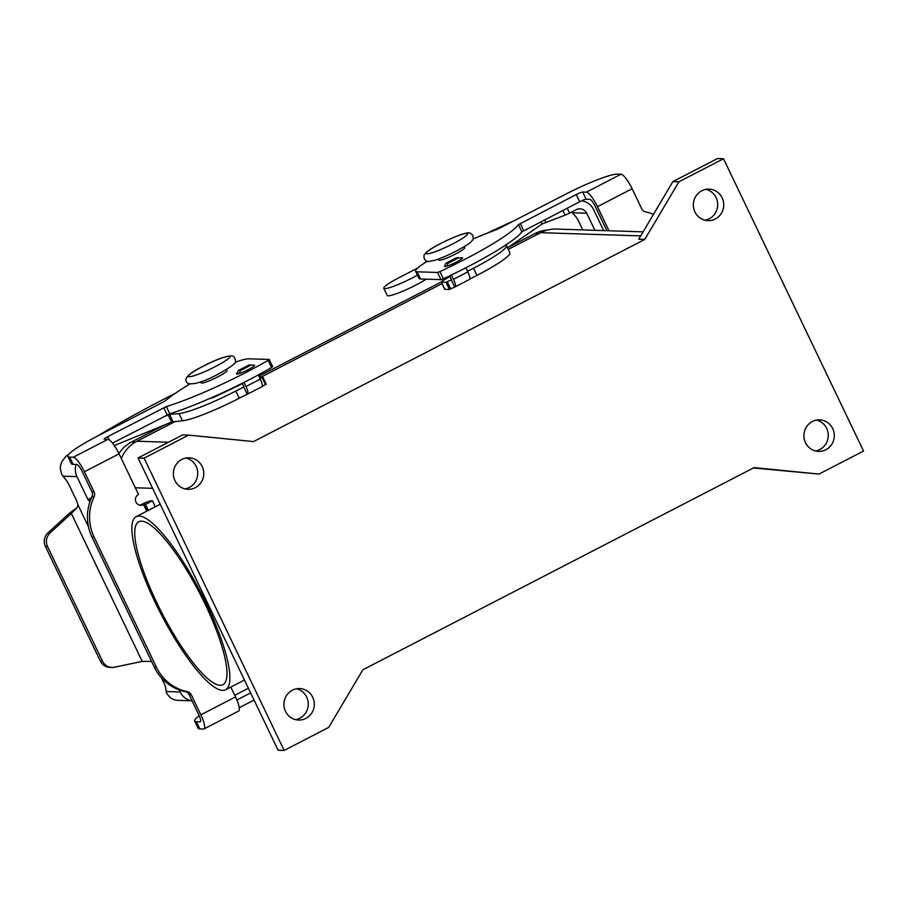 <?xml version="1.0" encoding="UTF-8"?>
<svg xmlns="http://www.w3.org/2000/svg" width="909" height="909" viewBox="0 0 909 909"><rect width="100%" height="100%" fill="white"/><g stroke="black" fill="none" stroke-linecap="round" stroke-linejoin="round"><path stroke-width="1.36" d="M151.769 661.445L142.213 661.377L114.534 667.229A11.465 11.056 -88.2 0 1 102.444 661.116L100.331 661.048A11.465 11.056 91.8 0 0 109.864 667.376L111.977 667.445M161.472 677.875L164.177 683.523A5.727 1.329 -117.3 0 1 165.518 687.431L166.608 693.374L170.188 697.635A16.044 15.476 91.8 0 0 177.323 700.316L192.072 700.828M192.038 700.759A16.044 15.476 -88.2 0 1 180.141 691.999L179.13 689.874M142.213 661.377L71.345 513.471L50.165 532.867A11.465 11.056 91.8 0 0 47.563 546.57L102.444 661.116M47.563 546.57L45.45 546.502L100.331 661.048M76.515 508.051L69.232 513.403L71.345 513.471L76.117 508.483L77.651 506.745L77.765 504.45L88.548 526.959M90.014 501.575L87.934 499.541L76.958 476.634A16.044 15.476 -88.2 0 1 76.14 464.419M69.05 454.034L66.209 456.068L62.494 460.647A16.044 15.476 91.8 0 0 60.255 468.18L61.596 474.203L66.323 480.384A5.727 1.329 62.7 0 1 68.743 484.327L75.845 499.143A8.601 2 62.7 0 1 77.765 504.45M45.45 546.502A11.465 11.056 -88.2 0 1 48.041 532.799L69.232 513.403M163.234 416.913L169.597 414.436L178.993 413.584A51.574 6.454 -25.6 0 0 235.806 391.04L243.953 386.95L242.305 383.246M260.042 378.519L262.781 376.974L259.247 376.849M242.521 383.689L215.501 396.529A5.727 0.716 154.4 0 1 210.365 398.381L210.036 398.369M175.653 393.086L164.381 398.915A200.594 25.088 -25.6 0 0 96.979 436.377M243.987 382.394L245.964 386.518A8.601 2 62.7 0 1 247.634 394.086A8.601 2 62.7 0 1 247.384 394.131L239.249 398.222A51.574 6.454 154.4 0 1 182.425 420.765L171.585 422.071L114.329 445.546M247.634 394.086L261.997 386.666A8.601 2 -117.3 0 0 260.326 379.098L258.326 374.928M262.769 377.019L266.223 384.155L262.281 386.325M243.726 386.95L247.168 394.131M237.84 373.917A2.863 2.761 -88.2 0 1 239.101 370.111L248.509 365.248A2.863 2.761 -88.2 0 1 249.839 364.941L251.952 365.009A2.863 2.761 91.8 0 0 250.634 365.316L241.215 370.179A2.863 2.761 91.8 0 0 239.749 373.36M254.02 366.077A2.863 2.761 91.8 0 0 251.952 365.009M417.481 275.166A24.645 3.079 154.4 0 1 383.791 288.278L387.234 295.448A24.645 3.079 -25.6 0 0 401.721 291.641A24.645 3.079 -25.6 0 0 425.446 279.665A25.793 3.227 154.4 0 1 426.253 279.165M383.791 288.278A24.645 3.079 154.4 0 1 399.517 277.415L417.651 268.041M507.563 247.873L542.128 223.978L565.114 215.126A5.727 0.716 -25.6 0 0 569.568 213.138L576.329 209.638A8.022 7.738 91.8 0 1 586.703 213.24L594.884 230.307M582.794 229.92L578.488 220.932A5.727 1.329 -117.3 0 0 576.067 216.99L571.613 211.854M603.667 230.591L593.645 209.661A16.044 15.476 -88.2 0 0 581.442 200.866M450.069 276.575L443.672 280.188A5.727 0.716 154.4 0 0 441.24 282.051A5.727 0.716 154.4 0 0 441.456 282.142L445.978 282.279L451.455 279.733L449.694 275.791M451.387 274.972L453.455 279.302A8.601 2 62.7 0 1 455.136 286.869A8.601 2 62.7 0 1 454.875 286.914L449.41 289.46L444.899 289.312A5.727 0.716 -25.6 0 1 444.683 289.232L441.24 282.051M455.136 286.869L469.498 279.449A8.601 2 -117.3 0 0 467.817 271.882L465.863 267.78M469.771 279.108L476.952 275.393A51.574 6.454 -25.6 0 0 509.869 252.668L506.427 245.498A51.574 6.454 154.4 0 1 473.509 268.223L467.544 271.302M505.802 244.975A51.574 6.454 154.4 0 1 506.427 245.498M486.61 233.431A200.594 25.088 154.4 0 1 516.153 219.785M451.228 279.733L454.67 286.914M447.228 266.064A2.863 2.761 -88.2 0 1 448.716 262.962L458.125 258.099A2.863 2.761 -88.2 0 1 461.579 258.951M459.443 257.792L457.329 257.724A2.863 2.761 91.8 0 0 456.011 258.031L446.603 262.894A2.863 2.761 91.8 0 0 445.274 266.553M653.491 214.319A45.848 44.223 91.8 0 0 645.606 211.899A5.727 5.534 -88.2 0 1 641.743 208.831L632.119 188.742A16.044 3.727 -117.3 0 0 621.006 174.255L617.347 174.13A45.848 5.738 -25.6 0 0 565.637 194.219L497.609 229.216A114.625 14.339 -25.6 0 0 473.055 238.976M460.352 257.986A10.033 1.25 154.4 0 1 462.204 257.622A10.033 1.25 154.4 0 1 462.579 257.77A10.033 1.25 154.4 0 1 455.136 262.712A10.033 1.25 154.4 0 1 444.865 266.576A10.033 1.25 154.4 0 1 444.49 266.428A10.033 1.25 154.4 0 1 445.069 265.587M237.567 372.656A10.033 1.25 -25.6 0 0 236.499 373.906A10.033 1.25 -25.6 0 0 236.874 374.053A10.033 1.25 -25.6 0 0 247.146 370.179A10.033 1.25 -25.6 0 0 254.588 365.236A10.033 1.25 -25.6 0 0 254.213 365.088A10.033 1.25 -25.6 0 0 253.02 365.27M705.02 220.217A15.76 15.203 91.8 0 0 706.009 189.345M694.919 211.911A15.76 15.203 -88.2 0 1 709.043 189.129A15.76 15.203 -88.2 0 1 722.155 197.844A15.76 15.203 -88.2 0 1 708.031 220.637A15.76 15.203 -88.2 0 1 694.919 211.911M832.712 428.594A15.76 15.203 -88.2 0 1 818.589 451.387A15.76 15.203 -88.2 0 1 805.476 442.672A15.76 15.203 -88.2 0 1 819.6 419.878A15.76 15.203 -88.2 0 1 832.712 428.594M815.578 450.978A15.76 15.203 91.8 0 0 816.566 420.094M295.595 719.655A15.76 15.203 91.8 0 0 296.584 688.783M312.73 697.283A15.76 15.203 -88.2 0 1 298.606 720.064A15.76 15.203 -88.2 0 1 285.494 711.349A15.76 15.203 -88.2 0 1 299.618 688.567A15.76 15.203 -88.2 0 1 312.73 697.283M202.173 466.522A15.76 15.203 -88.2 0 1 188.049 489.315A15.76 15.203 -88.2 0 1 174.937 480.6A15.76 15.203 -88.2 0 1 189.061 457.806A15.76 15.203 -88.2 0 1 202.173 466.522M185.027 488.906A15.76 15.203 91.8 0 0 186.027 458.022M200.65 381.894L201.139 382.905A14.328 1.795 -25.6 0 0 217.842 376.837A14.328 1.795 -25.6 0 0 226.977 370.52L226.5 369.508M427.31 261.281A40.121 5.022 -25.6 0 0 415.583 271.223L419.026 278.404A40.121 5.022 -25.6 0 0 420.537 278.972L440.945 279.631L443.365 278.779A85.969 10.749 -25.6 0 0 521.902 231.818L579.658 201.741A5.727 0.716 154.4 0 1 586.123 199.23L589.782 199.344A8.022 1.863 -117.3 0 1 595.338 206.593L606.882 230.693M415.583 271.223A40.121 5.022 -25.6 0 0 417.106 271.802L437.502 272.461L439.922 271.598A85.969 10.749 -25.6 0 0 518.46 224.637L576.226 194.56A5.727 0.716 154.4 0 1 582.68 192.049L586.339 192.163A16.044 3.727 62.7 0 1 597.452 206.661L608.996 230.761M464.204 246.68L464.692 247.691A14.328 1.795 154.4 0 1 455.545 254.009A14.328 1.795 154.4 0 1 438.842 260.076L438.365 259.065M139.1 516.051A97.433 22.634 62.7 0 1 203.821 598.429A97.433 22.634 62.7 0 1 225.591 689.772A97.433 22.634 62.7 0 1 222.637 690.397A97.433 22.634 62.7 0 1 157.916 608.007A97.433 22.634 62.7 0 1 136.145 516.664A97.433 22.634 62.7 0 1 139.1 516.051M205.048 603.996A91.695 21.305 62.7 0 1 222.955 684.682A91.695 21.305 62.7 0 1 156.678 602.44A91.695 21.305 62.7 0 1 138.77 521.755A91.695 21.305 62.7 0 1 205.048 603.996M818.975 474.078L863.55 451.046L723.507 158.757L678.943 181.789L644.776 239.431L253.543 441.581L188.663 435.116L144.099 458.147L284.142 750.436L328.706 727.405L362.873 669.774L754.106 467.612L818.975 474.078L753.436 467.953M118.931 453.58A33.235 32.065 -88.2 0 1 131.464 442.047L164.518 424.969M258.929 376.19L441.24 281.983M508.449 247.259L535.071 233.499A33.235 32.065 -88.2 0 1 547.445 230.068M643.095 231.863L556.467 229.068A34.383 33.167 91.8 0 0 540.628 232.67L508.29 249.384M175.369 421.401L137.02 441.217A34.383 33.167 91.8 0 0 121.283 458.477M442.001 283.631L261.462 376.917M723.507 158.757L717.462 158.564L672.887 181.595L638.72 239.226L644.776 239.431M188.663 435.116L182.618 434.922L138.054 457.954L278.097 750.243L284.142 750.436M678.943 181.789L672.887 181.595M144.099 458.147L138.054 457.954M139.736 505.154A5.727 5.534 91.8 0 0 141.315 504.631L141.497 504.529A8.601 1.079 154.4 0 1 151.189 500.768L152.462 500.814L155.314 506.756M152.462 500.814L145.531 504.393L141.315 504.631M145.531 504.393L148.383 510.335M67.902 456.488A45.848 5.738 154.4 0 0 69.629 457.147L73.288 457.261A16.044 3.727 62.7 0 1 84.401 471.76L94.025 491.837L91.911 491.769L82.287 471.691A8.022 1.863 -117.3 0 0 76.731 464.442L73.072 464.329A45.848 5.738 154.4 0 1 71.345 463.67L67.902 456.488A45.848 5.738 154.4 0 1 97.161 436.286L164.654 401.267A114.625 14.339 154.4 0 1 189.356 384.257A40.121 5.022 154.4 0 1 189.595 384.109M143.429 504.7A5.727 5.534 91.8 0 1 135.566 500.802A5.727 5.534 91.8 0 1 138.52 494.439L119.068 453.841A16.044 3.727 -117.3 0 0 107.955 439.354L104.296 439.229A5.727 0.716 -25.6 0 1 104.08 439.149A5.727 0.716 -25.6 0 1 107.739 436.627L109.307 439.888M272.575 366.634L271.586 367.543A85.969 10.749 154.4 0 1 169.79 413.754L112.534 443.103M235.147 362.282A40.121 5.022 154.4 0 1 248.725 358.805L269.132 359.453L268.144 360.362A85.969 10.749 154.4 0 1 166.358 406.573L107.739 436.627M200.855 714.815L235.522 696.908A16.044 3.727 -117.3 0 1 238.658 711.031L203.991 728.938A16.044 3.727 62.7 0 0 200.855 714.815L191.231 694.737A5.727 5.534 -88.2 0 0 187.356 691.669A45.848 44.223 91.8 0 1 156.393 667.161L94.195 537.333A45.848 44.223 -88.2 0 1 94.036 496.893A5.727 5.534 91.8 0 0 94.025 491.837M94.195 537.333L92.07 537.264A45.848 44.223 -88.2 0 1 91.923 496.825A5.727 5.534 91.8 0 0 91.911 491.769M235.522 696.908L230.806 687.079M92.07 537.264L154.28 667.092A45.848 44.223 91.8 0 0 185.243 691.601A5.727 5.534 -88.2 0 1 189.117 694.669L198.741 714.747A8.022 1.863 -117.3 0 1 200.31 721.814A8.022 1.863 -117.3 0 1 200.06 721.86L196.412 721.746A45.848 5.738 154.4 0 1 194.674 721.087A45.848 5.738 154.4 0 1 199.173 715.69M203.991 728.938A16.044 3.727 62.7 0 1 203.502 729.041L199.844 728.927A45.848 5.738 154.4 0 1 198.117 728.268L194.674 721.087M250.623 692.908L236.897 699.987M234.749 695.294L248.396 688.249M254.065 700.078L239.26 707.725M166.052 691.544L180.141 691.999M76.958 476.634L62.869 476.18M88.809 500.779L90.639 499.836M50.165 532.867L48.041 532.799M245.964 386.518L260.326 379.098M262.053 377.485L265.496 384.666M235.806 391.04L239.249 398.222M178.993 413.584L182.425 420.765M169.597 414.436L173.04 421.617M168.142 414.902L171.585 422.071M239.101 370.111L241.215 370.179M248.509 365.248L250.634 365.316M87.934 499.541L91.536 497.678M586.703 213.24L572.613 212.786M453.455 279.302L467.817 271.882M441.456 282.142L444.899 289.312M445.978 282.279L449.41 289.46M447.262 281.779L450.705 288.96M473.509 268.223L476.952 275.393M541.037 221.694L542.128 223.978M544.616 219.842L545.73 222.182M562.853 210.422L565.114 215.126M567.193 208.184L569.568 213.138M456.011 258.031L458.125 258.099M446.603 262.894L448.716 262.962M203.105 366.259A22.93 2.863 -25.6 0 0 189.333 376.69A22.93 2.863 -25.6 0 0 215.194 366.657A22.93 2.863 -25.6 0 0 228.954 356.226A22.93 2.863 -25.6 0 0 203.105 366.259M576.226 194.56L579.658 201.741M520.266 223.478L523.698 230.647M417.106 271.802L420.537 278.972M152.61 488.326L135.316 487.769M582.68 192.049L586.123 199.23M437.502 272.461L440.945 279.631M452.898 243.828A22.93 2.863 154.4 0 1 427.048 253.861A22.93 2.863 154.4 0 1 440.808 243.43A22.93 2.863 154.4 0 1 466.658 233.397A22.93 2.863 154.4 0 1 452.898 243.828M632.119 188.742L597.452 206.661M131.464 442.047L135.293 442.172M535.071 233.499L538.787 233.624M640.697 235.897L540.628 232.67M168.472 442.24L137.02 441.217M146.769 511.176L143.611 504.597M144.258 504.347L147.383 510.858M119.068 453.841L84.401 471.76M73.288 457.261L107.955 439.354M268.144 360.362L271.586 367.543M166.358 406.573L169.79 413.754M163.7 407.709L167.142 414.89M69.629 457.147L73.072 464.329M94.036 496.893L91.923 496.825M156.393 667.161L154.28 667.092M199.844 728.927L196.412 721.746M191.231 694.737L189.117 694.669M187.356 691.669L185.243 691.601M586.339 192.163L621.006 174.255M439.922 271.598L443.365 278.779M518.46 224.637L521.902 231.818M262.781 376.974L266.223 384.155M218.751 373.804C204.65 381.473 194.503 384.723 188.299 383.575C182.368 379.939 187.254 374.178 202.98 366.282C216.967 359.055 226.693 355.624 232.159 355.987C234.033 356.192 235.17 357.851 235.545 360.975C237.317 362.271 231.727 366.554 218.751 373.804M472.862 235.579C473.384 238.306 473.214 239.896 472.339 240.374C470.726 242.067 471.328 242.942 456.454 250.975C448.364 255.122 441.206 258.201 434.968 260.224C427.366 261.815 427.23 262.531 424.276 258.86C423.821 256.043 423.935 254.531 424.639 254.327C426.389 251.668 431.741 248.055 440.683 243.464C453.205 237.283 461.829 233.84 466.556 233.124C468.987 232.261 471.089 233.09 472.862 235.579M447.455 278.052L446.989 277.075M225.591 689.772L244.453 680.034M269.234 359.498L272.677 366.679M136.145 516.664L160.223 504.222"/></g></svg>
